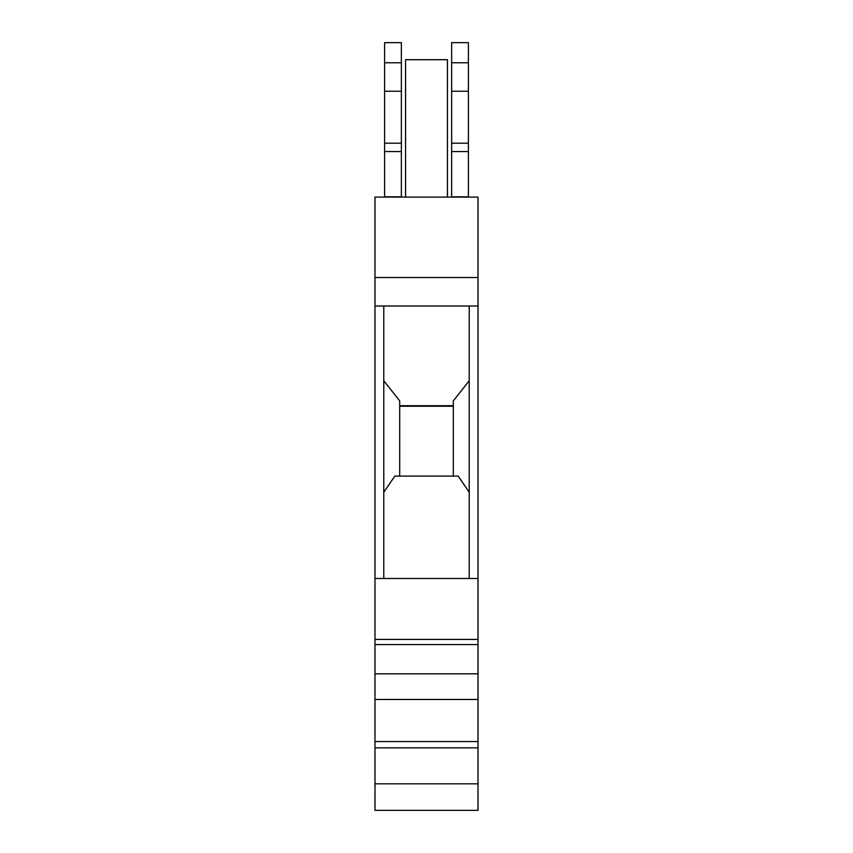 <?xml version="1.0" encoding="UTF-8"?>
<svg xmlns="http://www.w3.org/2000/svg" width="853" height="853" viewBox="0 0 853 853"><rect width="100%" height="100%" fill="white"/><g stroke="black" fill="none" stroke-linecap="round" stroke-linejoin="round"><path stroke-width="1.28" d="M478.021 783.822L478.021 810.35L374.979 810.35L374.979 783.822L478.021 783.822L478.021 197.096L374.979 197.096L374.979 277.524L478.021 277.524M447.441 197.096L447.441 59.699L405.559 59.699L405.559 197.096M478.021 644.601L374.979 644.601L374.979 747.846L478.021 747.846M374.979 747.846L374.979 783.822M374.979 741.556L478.021 741.556M374.979 699.471L478.021 699.471M374.979 673.795L478.021 673.795M374.979 277.524L374.979 639.441L478.021 639.441M374.979 639.441L374.979 644.601M374.979 578.494L383.775 578.494L383.775 306.003L478.021 306.003M469.225 306.003L469.225 578.494L383.775 578.494M374.979 306.003L383.775 306.003M469.225 578.494L478.021 578.494M383.775 492.256L394.854 476.081L458.146 476.081L469.225 492.256M399.694 476.081L399.694 400.878L383.775 380.737M399.694 406.241L453.306 406.241M469.225 380.737L453.306 400.878L453.306 476.081M399.694 405.708L453.306 405.708M384.607 197.096L384.607 42.65L401.368 42.65L401.368 197.096M384.607 196.798L401.368 196.798M384.607 151.557L401.368 151.557M384.607 143.187L401.368 143.187M384.607 91.239L401.368 91.239M384.607 62.759L401.368 62.759M468.393 197.096L468.393 42.65L451.632 42.65L451.632 62.759L468.393 62.759M451.632 62.759L451.632 91.239L468.393 91.239M468.393 151.557L451.632 151.557L451.632 91.239M451.632 143.187L468.393 143.187M451.632 151.557L451.632 196.798L468.393 196.798"/></g></svg>

